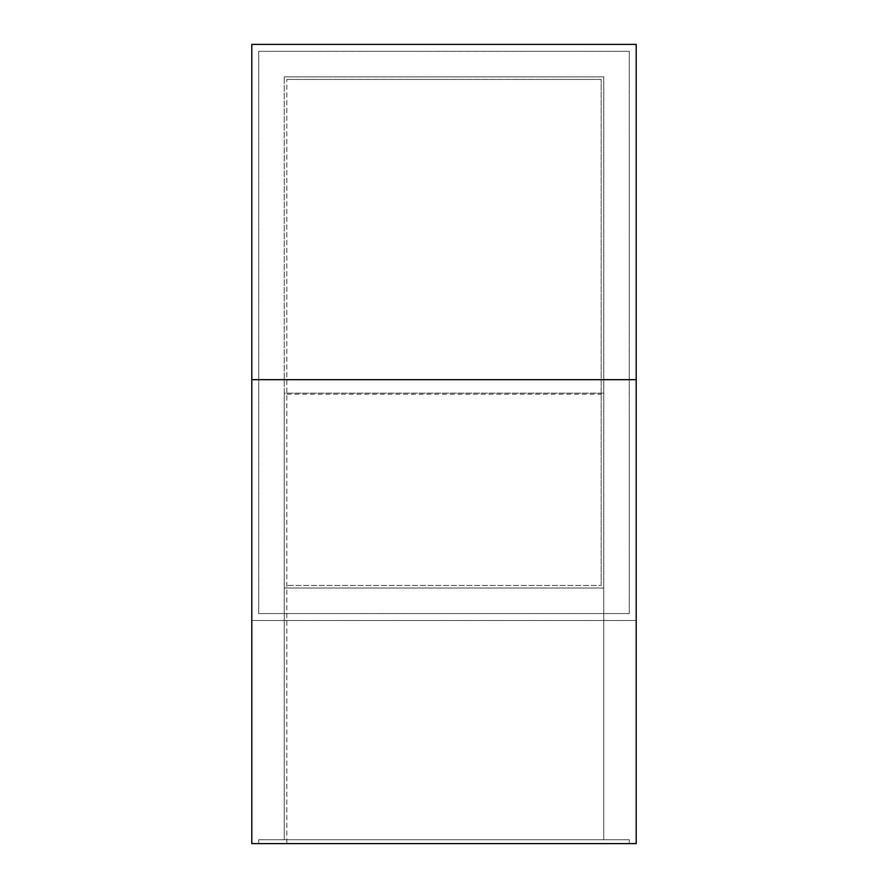 <?xml version="1.0" encoding="UTF-8"?>
<svg xmlns="http://www.w3.org/2000/svg" width="888" height="888" viewBox="0 0 888 888"><rect width="100%" height="100%" fill="white"/><g stroke="black" fill="none" stroke-linecap="round" stroke-linejoin="round"><path stroke-width="0.67" stroke-dasharray="4.44 3.33" d="M629.292 843.6L629.292 839.77L258.708 839.77L629.292 839.77L258.708 839.77L629.292 839.77L629.292 843.6L258.708 843.6L258.708 839.77L258.708 843.6L629.292 843.6L629.292 839.77L629.292 843.6L258.708 843.6L258.708 839.77L258.708 843.6L629.292 843.6M603.74 839.77L284.26 839.77L603.74 839.77L603.74 76.856L603.74 839.77L603.74 76.856L284.26 76.856L284.26 588.023L603.74 588.023L284.26 588.023L603.74 588.023L284.26 588.023L284.26 839.77L284.26 76.856L284.26 839.77L603.74 839.77L284.26 839.77L284.26 393.129L603.74 393.129L603.74 839.77M284.26 76.856L603.74 76.856L284.26 76.856L603.74 76.856L603.74 393.129L284.26 393.129L284.26 76.856M629.292 613.575L629.292 51.304L258.708 51.304L258.708 613.575L629.292 613.575L629.292 51.304L258.708 51.304L258.708 613.575L629.292 613.575L629.292 51.304L258.708 51.304L258.708 613.575L629.292 613.575L629.292 51.304L258.708 51.304L258.708 613.575L629.292 613.575M286.813 843.6L601.187 843.6L286.813 843.6L286.813 79.409L286.813 843.6M601.187 585.458L601.187 79.409L601.187 585.458L286.813 585.458L601.187 585.458M286.813 394.183L601.187 394.183M286.813 79.409L601.187 79.409L286.813 79.409M251.804 44.4L636.197 44.4L636.197 620.479L251.804 620.479L251.804 843.6L636.197 843.6L636.197 620.479L251.804 620.479L251.804 44.4"/><path stroke-width="1.33" d="M636.197 843.6L251.804 843.6L251.804 44.4L636.197 44.4L636.197 843.6M251.804 379.676L636.197 379.676"/></g></svg>

